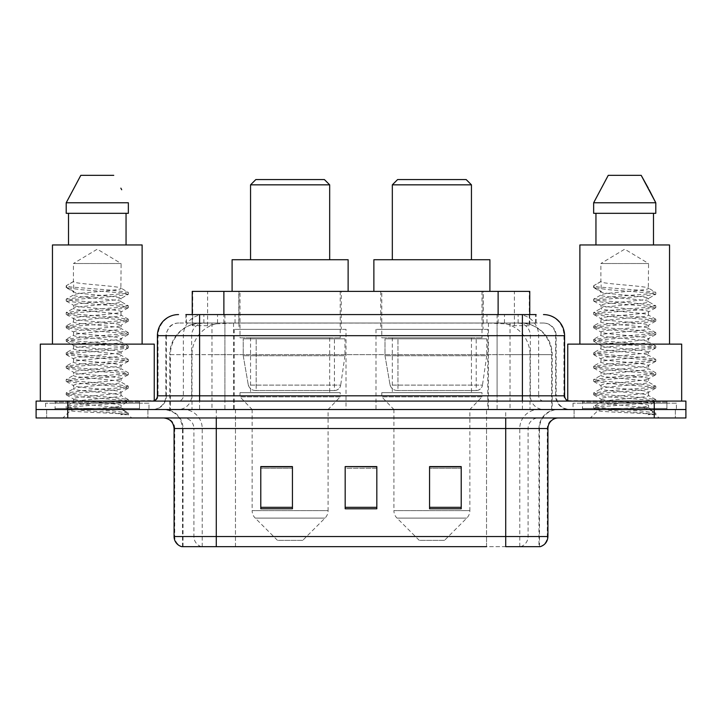 <?xml version="1.0" encoding="UTF-8"?>
<svg xmlns="http://www.w3.org/2000/svg" width="722" height="722" viewBox="0 0 722 722"><rect width="100%" height="100%" fill="white"/><g stroke="black" fill="none" stroke-linecap="round" stroke-linejoin="round"><path stroke-width="0.54" stroke-dasharray="3.61 2.71" d="M487.792 329.358L375.981 329.358L487.792 329.358L487.792 409.527L375.981 409.527L487.792 409.527M375.981 329.358L375.981 409.527M346.018 329.358L234.208 329.358L346.018 329.358L346.018 409.527L234.208 409.527L346.018 409.527M234.208 329.358L234.208 409.527M519.75 323.023L509.479 323.023L525.237 323.402C529.208 324.593 530.553 325.342 529.28 325.667L514.398 325.667L505.914 323.853L488.46 323.068L233.54 323.068L216.086 323.853L207.602 325.667L192.72 325.667L192.242 325.46L192.242 314.584L536.103 314.584L185.897 314.584L185.897 323.023L536.103 323.023L185.897 323.023M529.758 291.381L192.242 291.381M523.432 323.149A31.642 31.642 0 0 1 552.231 354.673L552.231 409.527L169.769 409.527L552.231 409.527M192.242 325.46C192.269 324.873 193.776 324.187 196.763 323.402L212.521 323.023L202.25 323.023M198.568 323.149A31.642 31.642 0 0 0 169.769 354.673L170.41 354.673L170.41 409.527M341.271 291.381L238.955 291.381L341.271 291.381L341.271 329.358L238.955 329.358L341.271 329.358M238.955 291.381L238.955 329.358M483.045 291.381L380.729 291.381L483.045 291.381L483.045 329.358L380.729 329.358L483.045 329.358M380.729 291.381L380.729 329.358M529.758 314.584L529.758 325.46L529.28 325.667L529.28 291.381M212.521 323.023L509.479 323.023M199.606 314.584L536.103 314.584L536.103 323.023M543.495 323.023L178.505 323.023L543.495 323.023A12.662 12.662 0 0 1 556.148 335.685L556.148 395.809L157.414 395.809M157.414 335.685L556.148 335.685L165.852 335.685L166.358 335.685L166.358 395.809L165.852 395.809A13.709 13.709 0 0 1 152.134 409.527L569.866 409.527L152.134 409.527M199.606 401.089L569.866 401.089L199.606 401.089M666.911 401.089L582.519 401.089L666.911 401.089L666.911 409.527L582.519 409.527L666.911 409.527L666.911 403.192L582.519 403.192L666.911 403.192M582.519 401.089L582.519 403.192M139.481 401.089L55.089 401.089L139.481 401.089L139.481 409.527L55.089 409.527L139.481 409.527L139.481 403.192L55.089 403.192L139.481 403.192M55.089 401.089L55.089 403.192M654.258 417.966L36.1 417.966L36.1 401.089L685.9 401.089L685.9 409.527L654.258 409.527L685.9 409.527L685.9 417.966L654.258 417.966L654.258 409.527L67.742 409.527L654.258 409.527L654.258 401.089M36.1 409.527L67.742 409.527L36.1 409.527M147.92 409.527L147.92 417.966L46.65 417.966L147.92 417.966L46.65 417.966L147.92 417.966L147.92 409.527L46.65 409.527L46.65 417.966L46.65 409.527L147.92 409.527M675.35 409.527L675.35 417.966L574.08 417.966L675.35 417.966L574.08 417.966L675.35 417.966L675.35 409.527L574.08 409.527L574.08 417.966L574.08 409.527L675.35 409.527M148.967 403.192L45.594 403.192L148.967 403.192L148.967 409.527L45.594 409.527L148.967 409.527M45.594 403.192L45.594 409.527M676.406 403.192L573.033 403.192L676.406 403.192L676.406 409.527L573.033 409.527L676.406 409.527M573.033 403.192L573.033 409.527M538.973 546.653L505.725 546.653L539.487 546.653L538.973 546.653L538.973 428.516L539.487 428.516A18.989 18.989 0 0 1 558.476 409.527L163.524 409.527L558.476 409.527M182.513 546.653L182.513 428.516L547.926 428.516M505.725 417.966L163.524 417.966L505.725 417.966M582.519 409.527L666.911 409.527L582.519 409.527M55.089 409.527L139.481 409.527L55.089 409.527M461.214 507.322L461.214 466.592L461.214 508.784L429.563 508.784L429.563 466.809L429.563 508.784L461.214 508.784L461.214 467.008L461.214 508.784L461.214 468.271L429.563 468.271L429.563 508.784L429.563 466.592L461.214 466.592L429.563 466.592L461.214 466.592L461.214 507.322L429.563 507.322M292.437 507.322L292.437 466.592L292.437 508.784L260.786 508.784L260.786 466.809L260.786 508.784L292.437 508.784L292.437 467.008L292.437 508.784L292.437 468.271L260.786 468.271L260.786 508.784L260.786 466.592L292.437 466.592L260.786 466.592L292.437 466.592L292.437 507.322L260.786 507.322M376.821 507.322L376.821 466.592L376.821 508.784L345.179 508.784L345.179 466.809L345.179 508.784L376.821 508.784L376.821 467.008L376.821 508.784L376.821 468.271L345.179 468.271L345.179 466.592L345.179 508.784L345.179 466.809L345.179 508.784L345.179 468.271L376.821 468.271L376.821 466.809L376.821 507.322L345.179 507.322L345.179 508.784L376.821 508.784L376.821 466.809L345.179 466.809L345.179 507.322M201.393 546.653A10.55 10.388 -90 0 1 193.911 536.527L193.911 428.516L235.471 428.516L235.471 546.653L486.529 546.653L486.529 536.527L174.715 536.527A10.55 10.388 -90 0 0 182.197 546.653L540.327 546.653M376.821 466.592L345.179 466.592L376.821 466.592M216.275 409.527L216.275 546.653L505.725 546.653L505.725 428.516L182.513 428.516C181.393 416.982 175.067 410.647 163.524 409.527M292.437 468.271L292.437 467.008L292.437 468.271L260.786 468.271L260.786 508.784L292.437 508.784L292.437 468.271M461.214 468.271L461.214 467.008L461.214 468.271L429.563 468.271L429.563 508.784L461.214 508.784L461.214 468.271M292.437 466.809L260.786 466.809M461.214 466.809L429.563 466.809M112.903 407.416C98.237 408.481 70.097 409.536 70.359 410.493C67.678 411.991 127.361 413.354 128.326 414.663L112.831 412.542L81.73 410.313L66.388 408.309L70.35 406.964L112.831 403.616L128.182 401.613L121.125 405.565L121.125 407.416L112.903 407.416C118.868 406.576 121.603 405.963 121.125 405.565C122.46 404.907 114.527 403.797 97.335 402.226C82.489 401.026 74.528 399.916 73.436 398.878C72.408 396.549 122.785 394.284 121.125 392.172C122.605 389.952 71.965 387.714 73.436 385.467C73.536 384.907 75.873 384.339 80.449 383.779L105.629 381.324C118.408 379.907 123.579 379.059 121.125 378.77C122.37 378.102 114.5 376.992 97.524 375.449C81.369 374.05 73.337 372.931 73.436 372.074C72.669 371.334 80.548 370.224 97.073 368.743C114.247 367.191 122.271 366.072 121.125 365.377C121.792 364.393 108.914 363.058 99.41 362.218C85.873 361.027 72.056 359.773 73.436 358.708C73.536 358.175 75.855 357.625 80.404 357.047L101.134 354.98C117.199 353.356 123.868 352.354 121.125 351.984L116.368 350.657L97.317 348.645C82.813 347.526 74.853 346.416 73.436 345.306C74.375 344.132 81.162 343.383 101.288 341.56C117.018 339.981 123.633 338.988 121.125 338.582L116.558 337.282L97.443 335.261C82.958 334.151 74.953 333.041 73.436 331.912C74.935 330.811 82.895 329.692 97.317 328.528C114.094 327.012 122.036 325.902 121.125 325.189C120.809 324.142 110.448 322.942 99.419 321.985C82.705 320.721 74.05 319.566 73.436 318.501C72.182 316.119 122.541 314.097 121.125 311.787C122.614 309.35 71.929 307.491 73.436 305.072L78.084 303.754L115.719 299.874L121.125 298.394L121.125 301.742C122.587 299.513 71.974 297.274 73.436 295.045C71.974 292.816 122.587 290.578 121.125 288.349C122.587 286.12 71.974 283.872 73.436 281.643L73.436 263.512L121.125 263.512L97.28 249.18L73.436 263.512L121.125 263.512L120.863 288.042L128.182 292.302L112.831 290.298L70.35 286.95L66.523 285.533L66.523 287.212L73.698 291.399L73.698 281.345L66.388 285.605M140.528 409.527L54.033 409.527L140.528 409.527A1.056 1.056 0 0 1 139.481 408.471L55.089 408.471L139.481 408.471L139.481 402.136A1.056 1.056 0 0 1 140.528 401.089L54.033 401.089L140.528 401.089M54.033 409.527A1.056 1.056 0 0 0 55.089 408.471L55.089 402.136A1.056 1.056 0 0 0 54.033 401.089M154.246 401.089L40.324 401.089L154.246 400.647M142.117 344.123L52.453 344.123L142.117 344.123M120.863 312.13L121.125 315.144C122.587 312.915 71.974 310.668 73.436 308.438C71.974 306.209 122.587 303.971 121.125 301.742L128.182 305.704L112.831 303.7L70.35 300.343L66.18 299.233L81.73 296.995L124.211 293.646L128.182 292.302M128.182 401.613L124.211 400.268L81.73 396.919L66.18 394.681L70.35 393.571L112.831 390.214L128.381 387.985L124.211 386.866L81.73 383.517L66.18 381.288L70.35 380.169L112.831 376.821L128.381 374.592L124.211 373.473L81.73 370.124L66.18 367.886L70.35 366.776L112.831 363.428L128.381 361.19L124.211 360.07L81.73 356.722L66.18 354.493L70.35 353.374L112.831 350.026L128.182 348.022L124.211 346.677L81.73 343.329L66.18 341.1L70.35 339.981L112.831 336.632L128.182 334.62L124.211 333.284L81.73 329.936L66.18 327.698L70.35 326.579L112.831 323.23L128.381 321.001L124.211 319.882L81.73 316.534L66.388 314.53L70.35 313.186L112.831 309.837L128.381 307.608L124.211 306.489L81.73 303.141L66.18 300.903L70.35 299.792L112.831 296.444L128.182 294.432L121.125 298.394C122.722 297.762 114.717 296.643 97.109 295.027L83.274 293.683C77.588 293.15 74.312 292.491 73.436 291.697L73.436 295.045L66.388 299.007M128.182 294.432L124.211 293.087L81.73 289.739L66.388 287.735L73.707 291.995L73.698 291.399M128.182 321.227L121.125 325.189L121.125 328.537C122.587 326.308 71.974 324.07 73.436 321.841C71.974 319.611 122.587 317.373 121.125 315.144L128.182 319.097L112.831 317.093L70.35 313.745L66.18 312.626L81.73 310.397L124.211 307.049L128.182 305.704M66.388 301.128L73.707 305.397L73.436 308.438L66.388 312.4M128.182 334.62L121.125 338.582L121.125 341.93C122.587 339.701 71.974 337.463 73.436 335.234C71.974 333.004 122.587 330.766 121.125 328.537L128.182 332.499L112.831 330.486L70.35 327.138L66.18 326.028L81.73 323.79L124.211 320.442L128.182 319.097M73.707 318.835L73.436 321.841L66.388 325.803M128.182 348.022L121.125 351.984L121.125 355.332C122.587 353.103 71.974 350.865 73.436 348.636C71.974 346.407 122.587 344.159 121.125 341.93L128.182 345.892L112.831 343.889L70.35 340.54L66.18 339.421L81.73 337.192L124.211 333.844L128.182 332.499M73.707 332.237L73.436 335.234L66.388 339.196M128.182 361.415L121.125 365.377L121.125 368.725C122.587 366.496 71.974 364.258 73.436 362.029C71.974 359.8 122.587 357.561 121.125 355.332L128.182 359.294L112.831 357.282L70.35 353.933L66.18 352.814L81.73 350.585L124.211 347.237L128.182 345.892M73.707 345.639L73.436 348.636L66.388 352.589M128.182 374.817L121.125 378.77L121.125 382.128C122.587 379.898 71.974 377.651 73.436 375.422C71.974 373.193 122.587 370.955 121.125 368.725L128.182 372.687L112.831 370.684L70.35 367.336L66.18 366.216L81.73 363.978L124.211 360.63L128.182 359.294M73.707 359.042L73.436 362.029L66.388 365.991M120.863 392.488L121.125 395.521C122.587 393.291 71.974 391.053 73.436 388.824C71.974 386.595 122.587 384.357 121.125 382.128L128.182 386.08L112.831 384.077L70.35 380.729L66.18 379.61L81.73 377.38L124.211 374.032L128.182 372.687M66.388 368.112L73.707 372.381L73.436 375.422L66.388 379.384M128.326 414.663L120.574 414.663C124.464 413.435 125.836 412.208 124.689 410.971L115.069 407.379C102.118 405.665 72.218 403.932 73.436 402.217C71.974 399.988 122.587 397.75 121.125 395.521L128.182 399.483L112.831 397.47L70.35 394.122L66.18 393.012L81.73 390.773L124.211 387.425L128.182 386.08M66.388 381.514L73.707 385.774L73.436 388.824L66.388 392.786M115.728 407.434L121.125 407.416L124.689 410.971M73.707 399.203L73.436 402.217L66.388 406.179L81.73 404.176L124.211 400.827L128.182 399.483M120.574 414.663L128.381 413.101L128.381 414.663L131.675 417.966L62.886 417.966L131.675 417.966M66.388 408.309L70.431 410.656L62.886 417.966M68.518 213.315L128.354 213.315L126.052 213.315L128.354 213.315L128.354 202.774L66.207 202.774L66.207 213.315L68.518 213.315L68.518 244.966L126.052 244.966L68.518 244.966M80.81 175.347L113.751 175.347M120.854 188.153L121.693 189.742M73.436 281.643L66.523 285.533M52.453 244.966L142.117 244.966M40.324 344.123L154.246 344.123M128.381 413.101L112.831 410.872L70.35 407.524L66.388 406.179M66.388 287.735L66.523 287.212M250.552 259.73L329.674 259.73L250.552 259.73M302.771 540.327L277.456 540.327L255.227 518.098L324.999 518.098L255.227 518.098A10.55 10.55 0 0 1 252.14 510.644L328.086 510.644A10.55 10.55 0 0 1 324.999 518.098L302.771 540.327L277.456 540.327M328.086 409.527L252.14 409.527L252.14 510.644L328.086 510.644L328.086 409.527L340.215 396.865L240.011 396.865L340.215 396.865L340.215 392.642L240.011 392.642L240.011 396.865L252.14 409.527L328.086 409.527M250.552 337.797L329.674 337.797L250.552 337.797L250.552 392.642L329.674 392.642L250.552 392.642M329.674 337.797L329.674 392.642M240.011 291.381L340.215 291.381L240.011 291.381L240.011 337.797L340.215 337.797L240.011 337.797M340.215 291.381L340.215 337.797M348.13 291.381L232.096 291.381L348.13 291.381M232.096 259.73L348.13 259.73M240.011 392.642L340.215 392.642M250.552 184.841L329.674 184.841M255.832 179.561L324.395 179.561M334.43 390.539L334.421 390.539A6.327 6.327 90 0 0 340.694 385.115L248.314 385.115C249.568 388.743 252.186 390.548 256.166 390.539L256.175 338.844L256.175 390.539C252.204 390.557 249.586 388.752 248.314 385.115L243.233 355.729L243.233 338.844L344.963 338.844L344.963 355.729L243.233 355.729L248.314 385.115L340.694 385.115C339.836 390.277 334.069 390.882 334.43 390.539L256.166 390.539L334.43 390.539L334.421 338.844L256.175 338.844L334.421 338.844M344.963 338.844L243.233 338.844L256.175 338.844L243.233 338.844L243.233 355.729L344.963 355.729L340.694 385.115M392.326 259.73L471.448 259.73L392.326 259.73M444.544 540.327L419.229 540.327L397.001 518.098L466.773 518.098L397.001 518.098A10.55 10.55 0 0 1 393.914 510.644L469.86 510.644A10.55 10.55 0 0 1 466.773 518.098L444.544 540.327L419.229 540.327M469.86 409.527L393.914 409.527L393.914 510.644L469.86 510.644L469.86 409.527L481.989 396.865L381.785 396.865L481.989 396.865L481.989 392.642L381.785 392.642L381.785 396.865L393.914 409.527L469.86 409.527M392.326 337.797L471.448 337.797L392.326 337.797L392.326 392.642L471.448 392.642L392.326 392.642M471.448 337.797L471.448 392.642M381.785 291.381L481.989 291.381L381.785 291.381L381.785 337.797L481.989 337.797L381.785 337.797M481.989 291.381L481.989 337.797M489.904 291.381L373.87 291.381L489.904 291.381M373.87 259.73L489.904 259.73M381.785 392.642L481.989 392.642M392.326 184.841L471.448 184.841M397.605 179.561L466.168 179.561M476.204 390.539L476.195 390.539A6.327 6.327 90 0 0 482.467 385.115L390.088 385.115C391.342 388.743 393.968 390.548 397.948 390.539L397.948 338.844L397.948 390.539C393.977 390.557 391.36 388.752 390.088 385.115L385.007 355.729L385.007 338.844L486.736 338.844L486.736 355.729L385.007 355.729L390.088 385.115L482.467 385.115C481.61 390.277 475.843 390.882 476.204 390.539L397.948 390.539L476.204 390.539L476.195 338.844L397.948 338.844L476.195 338.844M486.736 338.844L385.007 338.844L397.948 338.844L385.007 338.844L385.007 355.729L486.736 355.729L482.467 385.115M640.342 407.416C625.676 408.481 597.536 409.536 597.798 410.493C595.118 411.991 654.8 413.354 655.766 414.663L640.27 412.542L609.169 410.313L593.818 408.309L597.789 406.964L640.27 403.616L655.612 401.613L648.564 405.565L648.564 407.416L640.342 407.416C646.298 406.576 649.042 405.963 648.564 405.565C649.899 404.907 641.966 403.797 624.765 402.226C609.928 401.026 601.958 399.916 600.875 398.878C599.847 396.549 650.215 394.284 648.564 392.172C650.035 389.952 599.395 387.714 600.875 385.467C600.966 384.907 603.312 384.339 607.888 383.779L633.059 381.324C645.847 379.907 651.018 379.059 648.564 378.77C649.809 378.102 641.939 376.992 624.963 375.449C608.808 374.05 600.776 372.931 600.875 372.074C600.108 371.334 607.987 370.224 624.512 368.743C641.687 367.191 649.701 366.072 648.564 365.377C649.222 364.393 636.344 363.058 626.849 362.218C613.303 361.027 599.486 359.773 600.875 358.708C600.966 358.175 603.285 357.625 607.834 357.047L628.564 354.98C644.638 353.356 651.298 352.354 648.564 351.984L643.798 350.657L624.756 348.645C610.252 347.526 602.283 346.416 600.875 345.306C601.814 344.132 608.601 343.383 628.727 341.56C644.457 339.981 651.073 338.988 648.564 338.582L643.997 337.282L624.873 335.261C610.397 334.151 602.392 333.041 600.875 331.912C602.374 330.811 610.334 329.692 624.747 328.528C641.533 327.012 649.466 325.902 648.564 325.189C648.239 324.142 637.887 322.942 626.849 321.985C610.144 320.721 601.48 319.566 600.875 318.501C599.621 316.119 649.981 314.097 648.564 311.787C650.053 309.35 599.359 307.491 600.875 305.072L605.523 303.754L643.149 299.874L648.564 298.394L648.564 301.742C650.026 299.513 599.413 297.274 600.875 295.045C599.413 292.816 650.026 290.578 648.564 288.349C650.026 286.12 599.413 283.872 600.875 281.643L600.875 263.512L648.564 263.512L624.72 249.18L600.875 263.512L648.564 263.512L648.293 288.042L655.612 292.302L640.27 290.298L597.789 286.95L593.962 285.533L593.962 287.212L601.137 291.399L601.137 281.345L593.818 285.605M667.967 409.527L581.472 409.527L667.967 409.527A1.056 1.056 0 0 1 666.911 408.471L582.519 408.471L666.911 408.471L666.911 402.136A1.056 1.056 0 0 1 667.967 401.089L581.472 401.089L667.967 401.089M581.472 409.527A1.056 1.056 0 0 0 582.519 408.471L582.519 402.136A1.056 1.056 0 0 0 581.472 401.089M567.754 400.647L681.676 401.089L567.754 401.089M669.547 344.123L579.883 344.123L669.547 344.123M648.293 312.13L648.564 315.144C650.026 312.915 599.413 310.668 600.875 308.438C599.413 306.209 650.026 303.971 648.564 301.742L655.612 305.704L640.27 303.7L597.789 300.343L593.619 299.233L609.169 296.995L651.65 293.646L655.612 292.302M655.612 401.613L651.65 400.268L609.169 396.919L593.619 394.681L597.789 393.571L640.27 390.214L655.82 387.985L651.65 386.866L609.169 383.517L593.619 381.288L597.789 380.169L640.27 376.821L655.82 374.592L651.65 373.473L609.169 370.124L593.619 367.886L597.789 366.776L640.27 363.428L655.82 361.19L651.65 360.07L609.169 356.722L593.619 354.493L597.789 353.374L640.27 350.026L655.612 348.022L651.65 346.677L609.169 343.329L593.619 341.1L597.789 339.981L640.27 336.632L655.612 334.62L651.65 333.284L609.169 329.936L593.619 327.698L597.789 326.579L640.27 323.23L655.82 321.001L651.65 319.882L609.169 316.534L593.818 314.53L597.789 313.186L640.27 309.837L655.82 307.608L651.65 306.489L609.169 303.141L593.619 300.903L597.789 299.792L640.27 296.444L655.612 294.432L648.564 298.394C650.152 297.762 642.147 296.643 624.548 295.027L610.713 293.683C605.027 293.15 601.742 292.491 600.875 291.697L600.875 295.045L593.818 299.007M655.612 294.432L651.65 293.087L609.169 289.739L593.818 287.735L601.137 291.995L601.137 291.399M655.612 321.227L648.564 325.189L648.564 328.537C650.026 326.308 599.413 324.07 600.875 321.841C599.413 319.611 650.026 317.373 648.564 315.144L655.612 319.097L640.27 317.093L597.789 313.745L593.619 312.626L609.169 310.397L651.65 307.049L655.612 305.704M593.818 301.128L601.137 305.397L600.875 308.438L593.818 312.4M655.612 334.62L648.564 338.582L648.564 341.93C650.026 339.701 599.413 337.463 600.875 335.234C599.413 333.004 650.026 330.766 648.564 328.537L655.612 332.499L640.27 330.486L597.789 327.138L593.619 326.028L609.169 323.79L651.65 320.442L655.612 319.097M601.137 318.835L600.875 321.841L593.818 325.803M655.612 348.022L648.564 351.984L648.564 355.332C650.026 353.103 599.413 350.865 600.875 348.636C599.413 346.407 650.026 344.159 648.564 341.93L655.612 345.892L640.27 343.889L597.789 340.54L593.619 339.421L609.169 337.192L651.65 333.844L655.612 332.499M601.137 332.237L600.875 335.234L593.818 339.196M655.612 361.415L648.564 365.377L648.564 368.725C650.026 366.496 599.413 364.258 600.875 362.029C599.413 359.8 650.026 357.561 648.564 355.332L655.612 359.294L640.27 357.282L597.789 353.933L593.619 352.814L609.169 350.585L651.65 347.237L655.612 345.892M601.137 345.639L600.875 348.636L593.818 352.589M655.612 374.817L648.564 378.77L648.564 382.128C650.026 379.898 599.413 377.651 600.875 375.422C599.413 373.193 650.026 370.955 648.564 368.725L655.612 372.687L640.27 370.684L597.789 367.336L593.619 366.216L609.169 363.978L651.65 360.63L655.612 359.294M601.137 359.042L600.875 362.029L593.818 365.991M648.302 392.488L648.564 395.521C650.026 393.291 599.413 391.053 600.875 388.824C599.413 386.595 650.026 384.357 648.564 382.128L655.612 386.08L640.27 384.077L597.789 380.729L593.619 379.61L609.169 377.38L651.65 374.032L655.612 372.687M593.818 368.112L601.137 372.381L600.875 375.422L593.818 379.384M655.766 414.663L648.004 414.663C651.903 413.435 653.266 412.208 652.119 410.971L642.499 407.379C629.557 405.665 599.648 403.932 600.875 402.217C599.413 399.988 650.026 397.75 648.564 395.521L655.612 399.483L640.27 397.47L597.789 394.122L593.619 393.012L609.169 390.773L651.65 387.425L655.612 386.08M593.818 381.514L601.137 385.774L600.875 388.824L593.818 392.786M643.158 407.434L648.564 407.416L652.119 410.971M601.137 399.203L600.875 402.217L593.818 406.179L609.169 404.176L651.65 400.827L655.612 399.483M648.004 414.663L655.82 413.101L655.82 414.663L659.114 417.966L590.325 417.966L659.114 417.966M593.818 408.309L597.861 410.656L590.325 417.966M595.948 213.315L653.482 213.315L653.482 244.966L595.948 244.966L653.482 244.966L595.948 244.966L595.948 213.315L593.646 213.315L655.793 213.315L593.646 213.315L593.646 202.774L655.793 202.774M608.249 175.347L641.19 175.347M648.293 188.153L649.123 189.742M600.875 281.643L593.962 285.533M595.948 244.966L653.482 244.966M579.883 244.966L669.547 244.966M567.754 344.123L681.676 344.123M653.482 213.315L655.793 213.315M655.82 413.101L640.27 410.872L597.789 407.524L593.818 406.179M593.818 287.735L593.962 287.212M192.72 325.667L192.72 291.381M196.763 323.402A31.642 31.163 -90 0 0 170.41 354.673L552.231 354.673L510.03 354.673L510.03 409.527M551.59 409.527L551.59 354.673A31.642 31.163 90 0 0 525.237 323.402M211.97 323.023L211.97 354.673L169.769 354.673L169.769 409.527M488.46 323.068L488.46 409.527M505.914 323.853A31.642 31.163 90 0 1 530.011 354.673L530.011 409.527M233.54 323.068L233.54 409.527M216.086 323.853A31.642 31.163 -90 0 0 191.989 354.673L191.989 409.527M510.03 323.023L510.03 354.673L211.97 354.673L211.97 409.527M223.883 323.095L223.883 314.584M207.602 325.667L207.602 291.381M238.765 323.095L238.765 291.381M483.235 323.095L483.235 291.381M514.398 325.667L514.398 291.381M498.117 323.095L498.117 314.584M217.539 323.023L217.539 314.584M178.505 323.023C174.923 323.086 171.863 324.386 169.345 326.949L166.051 333.411L165.852 335.685L165.852 395.809L522.394 395.809L522.394 323.023M224.903 314.584L224.903 395.809L166.358 395.809A13.709 13.501 90 0 1 152.856 409.527M522.394 409.527L522.394 395.809L556.148 395.809C556.96 404.139 561.536 408.715 569.866 409.527M497.097 314.584L497.097 335.685L564.586 335.685M564.586 395.809L563.945 395.809L563.945 335.685A21.1 20.776 90 0 0 543.17 314.584M67.742 401.089L67.742 417.966M204.127 314.584A21.1 20.776 -90 0 0 183.343 335.685L183.343 395.809A5.271 5.198 90 0 1 178.154 401.089M178.83 314.584A21.1 20.776 -90 0 0 158.055 335.685L158.055 395.809A5.271 5.198 90 0 1 152.856 401.089M517.873 314.584A21.1 20.776 90 0 1 538.657 335.685L538.657 395.809L497.097 395.809L497.097 401.089M569.144 401.089A5.271 5.198 -90 0 1 563.945 395.809L538.657 395.809A5.271 5.198 -90 0 0 543.846 401.089M178.83 323.023A12.662 12.464 -90 0 0 166.358 335.685L497.097 335.685L497.097 395.809L224.903 395.809L224.903 401.089M224.903 323.023L224.903 409.527M204.127 323.023A12.662 12.464 -90 0 0 191.655 335.685L191.655 395.809A13.709 13.501 90 0 1 178.154 409.527M199.606 323.023L199.606 409.527M543.17 323.023A12.662 12.464 90 0 1 555.642 335.685L555.642 395.809A13.709 13.501 -90 0 0 569.144 409.527M517.873 323.023A12.662 12.464 90 0 1 530.345 335.685L530.345 395.809A13.709 13.501 -90 0 0 543.846 409.527M497.097 323.023L497.097 409.527M186.375 323.023L186.375 314.584M203.866 323.023L203.866 314.584M235.029 323.023L235.029 314.584M486.971 323.023L486.971 314.584M518.134 323.023L518.134 314.584M535.625 323.023L535.625 314.584M504.461 323.023L504.461 314.584M520.607 546.653A10.55 10.388 90 0 0 528.089 536.527L486.529 536.527L486.529 428.516L538.973 428.516A18.989 18.7 -90 0 1 557.673 409.527M174.074 428.516L174.715 428.516L174.715 536.527L174.074 536.527M539.803 546.653A10.55 10.388 90 0 0 547.285 536.527L528.089 536.527L528.089 428.516A10.55 10.388 -90 0 1 538.477 417.966M547.926 536.527L547.285 536.527L547.285 428.516A10.55 10.388 -90 0 1 557.673 417.966M164.327 417.966A10.55 10.388 90 0 1 174.715 428.516L193.911 428.516A10.55 10.388 90 0 0 183.523 417.966M235.471 546.653L235.471 417.966M486.529 546.653L486.529 417.966M519.777 546.653L519.777 428.516A18.989 18.7 -90 0 1 538.477 409.527M539.487 546.653L539.487 428.516L505.725 428.516L505.725 409.527M183.027 546.653L183.027 428.516A18.989 18.7 90 0 0 164.327 409.527M202.223 546.653L202.223 428.516A18.989 18.7 90 0 0 183.523 409.527M235.471 409.527L235.471 428.516L486.529 428.516L486.529 409.527M139.481 402.136L55.089 402.136L139.481 402.136M666.911 402.136L582.519 402.136L666.911 402.136M66.18 406.405L66.18 408.083M128.381 399.708L128.381 401.378M66.18 393.012L66.18 394.681M128.381 386.306L128.381 387.985M66.18 379.61L66.18 381.288M128.381 372.913L128.381 374.592M66.18 366.216L66.18 367.886M128.381 359.52L128.381 361.19M66.18 352.814L66.18 354.493M128.381 346.118L128.381 347.796M66.18 339.421L66.18 341.1M128.381 332.725L128.381 334.394M66.18 326.028L66.18 327.698M128.381 319.323L128.381 321.001M66.18 312.626L66.18 314.305M128.381 305.929L128.381 307.608M66.18 299.233L66.18 300.903M128.381 292.536L128.381 294.206M66.18 285.831L66.18 287.509M66.388 394.907L73.707 399.167M128.182 388.21L120.863 392.47M66.388 354.719L73.707 358.978M66.388 341.325L73.707 345.585M66.388 327.923L73.707 332.183M66.388 314.53L73.707 318.79M128.182 307.834L120.863 312.094M123.823 410.34L128.182 412.876M593.619 406.405L593.619 408.083M655.82 399.708L655.82 401.378M593.619 393.012L593.619 394.681M655.82 386.306L655.82 387.985M593.619 379.61L593.619 381.288M655.82 372.913L655.82 374.592M593.619 366.216L593.619 367.886M655.82 359.52L655.82 361.19M593.619 352.814L593.619 354.493M655.82 346.118L655.82 347.796M593.619 339.421L593.619 341.1M655.82 332.725L655.82 334.394M593.619 326.028L593.619 327.698M655.82 319.323L655.82 321.001M593.619 312.626L593.619 314.305M655.82 305.929L655.82 307.608M593.619 299.233L593.619 300.903M655.82 292.536L655.82 294.206M593.619 285.831L593.619 287.509M593.818 394.907L601.137 399.167M655.612 388.21L648.293 392.47M593.818 354.719L601.137 358.978M593.818 341.325L601.137 345.585M593.818 327.923L601.137 332.183M593.818 314.53L601.137 318.79M655.612 307.834L648.293 312.094M651.253 410.34L655.612 412.876"/><path stroke-width="1.08" d="M185.897 314.584L199.606 314.584L185.897 314.584L192.242 314.584L192.242 291.381L529.758 291.381L529.758 314.584M178.505 314.584A21.1 21.1 0 0 0 157.414 335.685L157.414 395.809A5.271 5.271 0 0 1 152.134 401.089M543.495 314.584A21.1 21.1 0 0 1 564.586 335.685L199.606 335.685L199.606 314.584L536.103 314.584M564.586 335.685L564.586 395.809C564.902 399.013 566.662 400.773 569.866 401.089M67.742 401.089L36.1 401.089L36.1 409.527L67.742 409.527L36.1 409.527L36.1 417.966L67.742 417.966L67.742 409.527L654.258 409.527L67.742 409.527L67.742 401.089L654.258 401.089L654.258 409.527L685.9 409.527L654.258 409.527L654.258 417.966L67.742 417.966M654.258 417.966L685.9 417.966L685.9 401.089L654.258 401.089M235.471 546.653L182.197 546.653M547.926 536.527C547.628 541.581 545.101 544.957 540.327 546.653L505.725 546.653L505.725 536.527L547.926 536.527L547.926 428.516A10.55 10.55 0 0 1 558.476 417.966M181.673 546.653A10.55 10.55 0 0 1 174.074 536.527L174.074 428.516C173.451 422.108 169.932 418.589 163.524 417.966M461.214 508.784L461.214 466.592L429.563 466.592L429.563 508.784L461.214 508.784M292.437 508.784L292.437 466.592L260.786 466.592L260.786 508.784L292.437 508.784M376.821 508.784L376.821 466.592L345.179 466.592L345.179 508.784L376.821 508.784M486.529 546.653L216.275 546.653L216.275 536.527L505.725 536.527L505.725 428.516L174.074 428.516M345.179 466.592L376.821 466.809L345.179 466.592M292.437 466.809L260.786 466.809M461.214 466.809L429.563 466.809M154.246 400.647L154.246 344.123L40.324 344.123L40.324 401.089M142.117 344.123L142.117 244.966L52.453 244.966L52.453 344.123M126.052 213.315L126.052 244.966L126.052 213.315M66.207 202.774L80.81 175.347L66.207 202.774L66.207 213.315L128.354 213.315L128.354 202.774L66.207 202.774M121.693 189.742L120.854 188.153M68.518 213.315L68.518 244.966M113.751 175.347L80.81 175.347M250.552 184.841L329.674 184.841L324.395 179.561L255.832 179.561L250.552 184.841L250.552 259.73M329.674 184.841L329.674 259.73M348.13 291.381L348.13 259.73L232.096 259.73L232.096 291.381M392.326 184.841L471.448 184.841L466.168 179.561L397.605 179.561L392.326 184.841L392.326 259.73M471.448 184.841L471.448 259.73M489.904 291.381L489.904 259.73L373.87 259.73L373.87 291.381M681.676 401.089L681.676 344.123L567.754 344.123L567.754 400.647M669.547 344.123L669.547 244.966L579.883 244.966L579.883 344.123M649.123 189.742L655.793 202.774L593.646 202.774L608.249 175.347L593.646 202.774L593.646 213.315L655.793 213.315L655.793 202.774L655.793 213.315M655.793 202.774L641.19 175.347L648.293 188.153M595.948 213.315L595.948 244.966M653.482 244.966L653.482 213.315M641.19 175.347L608.249 175.347M223.883 314.584L223.883 291.381M498.117 314.584L498.117 291.381M199.606 401.089L199.606 335.685L157.414 335.685M157.414 395.809L564.586 395.809M522.394 314.584L522.394 401.089M505.725 417.966L505.725 428.516L547.926 428.516M174.074 536.527L216.275 536.527L216.275 417.966M376.821 507.322L345.179 507.322M292.437 507.322L260.786 507.322M461.214 507.322L429.563 507.322"/></g></svg>
